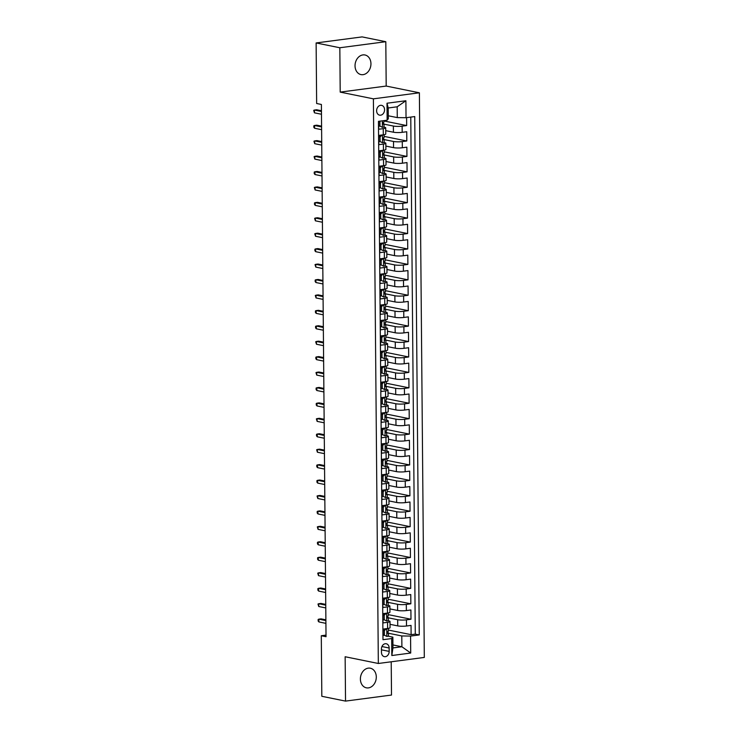 <?xml version="1.0" encoding="UTF-8"?>
<svg xmlns="http://www.w3.org/2000/svg" width="738" height="738" viewBox="0 0 738 738"><rect width="100%" height="100%" fill="white"/><g stroke="black" fill="none" stroke-linecap="round" stroke-linejoin="round"><path stroke-width="1.11" d="M355.033 65.83A10.009 7.86 101.5 0 0 361.002 74.593A10.009 7.86 101.5 0 0 370.946 63.745A10.009 7.86 101.5 0 0 364.978 54.981A10.009 7.86 101.5 0 0 355.033 65.83M360.393 679.071A10.009 7.86 101.5 0 0 366.352 687.825A10.009 7.86 101.5 0 0 376.297 676.977A10.009 7.86 101.5 0 0 370.328 668.213A10.009 7.86 101.5 0 0 360.393 679.071M376.62 110.774A5 3.93 101.5 0 0 379.6 115.156A5 3.93 101.5 0 0 384.572 109.722A5 3.93 101.5 0 0 381.592 105.35A5 3.93 101.5 0 0 376.62 110.774M385.808 41.706L339.831 47.758L340.209 92.112L386.195 86.06L385.808 41.706L362.1 36.9L316.122 42.952L316.648 103.505L321.39 104.464L326.03 636.7L321.288 635.741L321.823 696.294L345.532 701.1L391.509 695.048L391.214 661.783M386.195 86.06L419.387 92.794L424.313 657.429L378.336 663.48L373.4 98.837L419.387 92.794M378.64 121.318L378.714 129.242L383.253 128.643L383.299 134.814A6.255 1.006 -0.5 0 0 385.762 133.993L385.706 127.822A6.255 1.006 179.5 0 1 383.253 128.643M383.299 134.814L378.769 135.414L378.852 144.666L383.382 144.076L383.437 150.248A6.255 1.006 -0.5 0 0 385.9 149.417L385.845 143.255A6.255 1.006 179.5 0 1 383.382 144.076M383.437 150.248L378.898 150.838L378.981 160.1L383.52 159.5L383.575 165.672A6.255 1.006 -0.5 0 0 386.029 164.851L385.974 158.679A6.255 1.006 179.5 0 1 383.52 159.5M383.575 165.672L379.037 166.271L379.12 175.524L383.649 174.924L383.705 181.096A6.255 1.006 -0.5 0 0 386.168 180.275L386.112 174.103A6.255 1.006 179.5 0 1 383.649 174.924M383.705 181.096L379.175 181.696L379.249 190.948L383.788 190.358L383.843 196.529A6.255 1.006 -0.5 0 0 386.297 195.699L386.251 189.537A6.255 1.006 179.5 0 1 383.788 190.358M383.843 196.529L379.304 197.12L379.387 206.382L383.926 205.782L383.972 211.954A6.255 1.006 -0.5 0 0 386.435 211.133L386.38 204.961A6.255 1.006 179.5 0 1 383.926 205.782M383.972 211.954L379.443 212.553L379.526 221.806L384.055 221.206L384.111 227.378A6.255 1.006 -0.5 0 0 386.574 226.557L386.518 220.385A6.255 1.006 179.5 0 1 384.055 221.206M384.111 227.378L379.572 227.977L379.655 237.23L384.194 236.64L384.249 242.811A6.255 1.006 -0.5 0 0 386.703 241.981L386.647 235.819A6.255 1.006 179.5 0 1 384.194 236.64M384.249 242.811L379.71 243.402L379.793 252.664L384.323 252.064L384.378 258.235A6.255 1.006 -0.5 0 0 386.841 257.414L386.786 251.243A6.255 1.006 179.5 0 1 384.323 252.064M384.378 258.235L379.849 258.835L379.922 268.088L384.461 267.488L384.516 273.66A6.255 1.006 -0.5 0 0 386.97 272.839L386.924 266.667A6.255 1.006 179.5 0 1 384.461 267.488M384.516 273.66L379.978 274.259L380.061 283.512L384.599 282.922L384.646 289.093A6.255 1.006 -0.5 0 0 387.109 288.263L387.053 282.101A6.255 1.006 179.5 0 1 384.599 282.922M384.646 289.093L380.116 289.683L380.19 298.945L384.729 298.346L384.784 304.517A6.255 1.006 -0.5 0 0 387.247 303.696L387.192 297.525A6.255 1.006 179.5 0 1 384.729 298.346M384.784 304.517L380.245 305.117L380.328 314.37L384.867 313.77L384.922 319.941A6.255 1.006 -0.5 0 0 387.376 319.12L387.321 312.949A6.255 1.006 179.5 0 1 384.867 313.77M384.922 319.941L380.384 320.541L380.467 329.794L384.996 329.203L385.051 335.375A6.255 1.006 -0.5 0 0 387.515 334.545L387.459 328.373A6.255 1.006 179.5 0 1 384.996 329.203M385.051 335.375L380.522 335.965L380.596 345.227L385.135 344.628L385.19 350.799A6.255 1.006 -0.5 0 0 387.644 349.978L387.598 343.807A6.255 1.006 179.5 0 1 385.135 344.628M385.19 350.799L380.651 351.399L380.734 360.651L385.273 360.052L385.319 366.223A6.255 1.006 -0.5 0 0 387.782 365.402L387.727 359.231A6.255 1.006 179.5 0 1 385.273 360.052M385.319 366.223L380.79 366.823L380.863 376.076L385.402 375.485L385.457 381.657A6.255 1.006 -0.5 0 0 387.92 380.826L387.865 374.655A6.255 1.006 179.5 0 1 385.402 375.485M385.457 381.657L380.919 382.247L381.002 391.509L385.54 390.909L385.596 397.081A6.255 1.006 -0.5 0 0 388.05 396.26L387.994 390.088A6.255 1.006 179.5 0 1 385.54 390.909M385.596 397.081L381.057 397.681L381.14 406.933L385.67 406.334L385.725 412.505A6.255 1.006 -0.5 0 0 388.188 411.684L388.133 405.513A6.255 1.006 179.5 0 1 385.67 406.334M385.725 412.505L381.186 413.105L381.269 422.357L385.808 421.767L385.863 427.939A6.255 1.006 -0.5 0 0 388.317 427.108L388.271 420.937A6.255 1.006 179.5 0 1 385.808 421.767M385.863 427.939L381.325 428.529L381.408 437.791L385.946 437.191L385.992 443.363A6.255 1.006 -0.5 0 0 388.456 442.542L388.4 436.37A6.255 1.006 179.5 0 1 385.946 437.191M385.992 443.363L381.463 443.962L381.537 453.215L386.075 452.615L386.131 458.787A6.255 1.006 -0.5 0 0 388.594 457.966L388.539 451.794A6.255 1.006 179.5 0 1 386.075 452.615M386.131 458.787L381.592 459.387L381.675 468.639L386.214 468.049L386.269 474.22A6.255 1.006 -0.5 0 0 388.723 473.39L388.668 467.219A6.255 1.006 179.5 0 1 386.214 468.049M386.269 474.22L381.731 474.811L381.814 484.073L386.343 483.473L386.398 489.645A6.255 1.006 -0.5 0 0 388.861 488.824L388.806 482.652A6.255 1.006 179.5 0 1 386.343 483.473M386.398 489.645L381.86 490.244L381.943 499.497L386.481 498.897L386.537 505.069A6.255 1.006 -0.5 0 0 388.991 504.248L388.935 498.076A6.255 1.006 179.5 0 1 386.481 498.897M386.537 505.069L381.998 505.668L382.081 514.921L386.611 514.331L386.666 520.502A6.255 1.006 -0.5 0 0 389.129 519.672L389.074 513.5A6.255 1.006 179.5 0 1 386.611 514.331M386.666 520.502L382.136 521.093L382.21 530.354L386.749 529.755L386.804 535.926A6.255 1.006 -0.5 0 0 389.267 535.105L389.212 528.934A6.255 1.006 179.5 0 1 386.749 529.755M386.804 535.926L382.266 536.526L382.349 545.779L386.887 545.179L386.943 551.351A6.255 1.006 -0.5 0 0 389.396 550.53L389.341 544.358A6.255 1.006 179.5 0 1 386.887 545.179M386.943 551.351L382.404 551.95L382.487 561.203L387.016 560.612L387.072 566.784A6.255 1.006 -0.5 0 0 389.535 565.954L389.479 559.782A6.255 1.006 179.5 0 1 387.016 560.612M387.072 566.784L382.533 567.374L382.616 576.636L387.155 576.037L387.21 582.208A6.255 1.006 -0.5 0 0 389.664 581.387L389.609 575.216A6.255 1.006 179.5 0 1 387.155 576.037M387.21 582.208L382.671 582.808L382.754 592.06L387.284 591.461L387.339 597.632A6.255 1.006 -0.5 0 0 389.802 596.811L389.747 590.64A6.255 1.006 179.5 0 1 387.284 591.461M387.339 597.632L382.81 598.232L382.884 607.485L387.422 606.894L387.478 613.066A6.255 1.006 -0.5 0 0 389.932 612.236L389.885 606.064A6.255 1.006 179.5 0 1 387.422 606.894M387.478 613.066L382.939 613.656L383.022 622.918L387.561 622.318A6.255 1.006 -0.5 0 0 390.015 621.497A6.255 1.006 -0.5 0 0 388.732 620.898L388.004 620.75M390.042 624.33L397.736 625.889A6.255 1.006 -0.5 0 0 406.5 626.009L411.038 625.409L411.112 634.662L388.428 630.067M388.317 617.817L397.681 619.717A6.255 1.006 -0.5 0 0 406.444 619.837L410.983 619.237L388.289 614.634M410.983 619.237L410.9 609.985L406.361 610.575A6.255 1.006 -0.5 0 1 397.597 610.464L389.904 608.905M389.775 593.472L397.468 595.04A6.255 1.006 -0.5 0 0 406.232 595.151L410.762 594.551L410.845 603.813L388.151 599.21M389.636 578.048L397.33 579.607A6.255 1.006 -0.5 0 0 406.094 579.727L410.632 579.127L410.715 588.38L388.022 583.786M389.507 562.624L397.201 564.183A6.255 1.006 -0.5 0 0 405.965 564.293L410.494 563.703L410.577 572.956L387.884 568.352M389.369 547.19L397.062 548.758A6.255 1.006 -0.5 0 0 405.826 548.869L410.365 548.269L410.439 557.531L387.754 552.928M389.23 531.766L396.924 533.325A6.255 1.006 -0.5 0 0 405.688 533.445L410.227 532.845L410.31 542.098L387.616 537.504M389.101 516.342L396.795 517.901A6.255 1.006 -0.5 0 0 405.559 518.011L410.097 517.421L410.171 526.674L387.478 522.07M388.963 500.908L396.657 502.477A6.255 1.006 -0.5 0 0 405.42 502.587L409.959 501.988L410.042 511.25L387.349 506.646M388.834 485.484L396.527 487.043A6.255 1.006 -0.5 0 0 405.291 487.163L409.821 486.563L409.904 495.816L387.21 491.222M388.695 470.06L396.389 471.619A6.255 1.006 -0.5 0 0 405.153 471.73L409.691 471.139L409.765 480.392L387.081 475.789M388.557 454.626L396.251 456.195A6.255 1.006 -0.5 0 0 405.014 456.305L409.553 455.706L409.636 464.968L386.943 460.364M388.428 439.202L396.121 440.761A6.255 1.006 -0.5 0 0 404.885 440.881L409.424 440.282L409.498 449.534L386.804 444.94M388.289 423.778L395.983 425.337A6.255 1.006 -0.5 0 0 404.747 425.448L409.286 424.857L409.369 434.11L386.675 429.507M388.16 408.345L395.854 409.913A6.255 1.006 -0.5 0 0 404.618 410.024L409.147 409.424L409.23 418.686L386.537 414.083M388.022 392.92L395.716 394.479A6.255 1.006 -0.5 0 0 404.479 394.599L409.018 394L409.101 403.252L386.408 398.658M387.884 377.496L395.577 379.055A6.255 1.006 -0.5 0 0 404.341 379.166L408.88 378.576L408.963 387.828L386.269 383.225M387.754 362.063L395.448 363.631A6.255 1.006 -0.5 0 0 404.212 363.742L408.751 363.142L408.824 372.404L386.131 367.801M387.616 346.639L395.31 348.198A6.255 1.006 -0.5 0 0 404.073 348.318L408.612 347.718L408.695 356.971L386.002 352.377M387.487 331.214L395.181 332.773A6.255 1.006 -0.5 0 0 403.944 332.884L408.474 332.294L408.557 341.546L385.863 336.943M387.349 315.781L395.042 317.349A6.255 1.006 -0.5 0 0 403.806 317.46L408.345 316.86L408.428 326.122L385.734 321.519M387.21 300.357L394.913 301.916A6.255 1.006 -0.5 0 0 403.677 302.036L408.206 301.436L408.289 310.689L385.596 306.095M387.081 284.933L394.775 286.492A6.255 1.006 -0.5 0 0 403.538 286.602L408.077 286.012L408.151 295.265L385.457 290.661M386.943 269.499L394.636 271.067A6.255 1.006 -0.5 0 0 403.4 271.178L407.939 270.578L408.022 279.84L385.328 275.237M386.813 254.075L394.507 255.634A6.255 1.006 -0.5 0 0 403.271 255.754L407.8 255.154L407.883 264.407L385.19 259.813M386.675 238.651L394.369 240.21A6.255 1.006 -0.5 0 0 403.132 240.32L407.671 239.73L407.754 248.983L385.061 244.379M386.537 223.217L394.24 224.786A6.255 1.006 -0.5 0 0 403.003 224.896L407.533 224.297L407.616 233.559L384.922 228.955M386.408 207.793L394.101 209.352A6.255 1.006 -0.5 0 0 402.865 209.472L407.404 208.872L407.477 218.125L384.784 213.531M386.269 192.369L393.963 193.928A6.255 1.006 -0.5 0 0 402.727 194.039L407.265 193.448L407.348 202.701L384.655 198.098M386.14 176.936L393.834 178.504A6.255 1.006 -0.5 0 0 402.597 178.614L407.127 178.015L407.21 187.277L384.516 182.673M386.002 161.511L393.695 163.07A6.255 1.006 -0.5 0 0 402.459 163.19L406.998 162.591L407.081 171.843L384.387 167.249M385.873 146.087L393.566 147.646A6.255 1.006 -0.5 0 0 402.33 147.757L406.859 147.166L406.942 156.419L384.249 151.816M385.734 130.654L393.428 132.222A6.255 1.006 -0.5 0 0 402.192 132.333L406.73 131.733L406.804 140.995L384.111 136.392M385.706 127.822A6.255 1.006 179.5 0 0 384.424 127.222L383.695 127.074M379.406 126.207L378.686 126.06M385.845 143.255A6.255 1.006 179.5 0 0 384.563 142.655L383.825 142.499M379.544 141.631L378.825 141.484M385.974 158.679A6.255 1.006 179.5 0 0 384.692 158.08L383.963 157.932M379.673 157.065L378.954 156.917M386.112 174.103A6.255 1.006 179.5 0 0 384.83 173.504L384.092 173.356M379.812 172.489L379.092 172.341M386.251 189.537A6.255 1.006 179.5 0 0 384.968 188.937L384.23 188.78M379.941 187.913L379.221 187.766M386.38 204.961A6.255 1.006 179.5 0 0 385.098 204.361L384.369 204.214M380.079 203.347L379.36 203.199M386.518 220.385A6.255 1.006 179.5 0 0 385.236 219.786L384.498 219.638M380.218 218.771L379.498 218.623M386.647 235.819A6.255 1.006 179.5 0 0 385.365 235.219L384.636 235.062M380.347 234.195L379.627 234.047M386.786 251.243A6.255 1.006 179.5 0 0 385.504 250.643L384.766 250.496M380.485 249.629L379.766 249.481M386.924 266.667A6.255 1.006 179.5 0 0 385.642 266.067L384.904 265.92M380.614 265.053L379.895 264.905M387.053 282.101A6.255 1.006 179.5 0 0 385.771 281.501L385.042 281.344M380.753 280.477L380.033 280.329M387.192 297.525A6.255 1.006 179.5 0 0 385.909 296.925L385.171 296.777M380.891 295.91L380.162 295.763M387.321 312.949A6.255 1.006 179.5 0 0 386.039 312.349L385.31 312.202M381.02 311.335L380.301 311.187M387.459 328.373A6.255 1.006 179.5 0 0 386.177 327.783L385.439 327.626M381.159 326.759L380.439 326.611M387.598 343.807A6.255 1.006 179.5 0 0 386.315 343.207L385.577 343.059M381.288 342.192L380.568 342.045M387.727 359.231A6.255 1.006 179.5 0 0 386.444 358.631L385.716 358.483M381.426 357.616L380.707 357.469M387.865 374.655A6.255 1.006 179.5 0 0 386.583 374.065L385.845 373.908M381.564 373.041L380.836 372.893M387.994 390.088A6.255 1.006 179.5 0 0 386.712 389.489L385.983 389.341M381.694 388.474L380.974 388.326M388.133 405.513A6.255 1.006 179.5 0 0 386.85 404.913L386.112 404.765M381.832 403.898L381.112 403.751M388.271 420.937A6.255 1.006 179.5 0 0 386.989 420.346L386.251 420.19M381.961 419.322L381.242 419.175M388.4 436.37A6.255 1.006 179.5 0 0 387.118 435.771L386.38 435.623M382.099 434.756L381.38 434.608M388.539 451.794A6.255 1.006 179.5 0 0 387.256 451.195L386.518 451.047M382.238 450.18L381.509 450.032M388.668 467.219A6.255 1.006 179.5 0 0 387.385 466.628L386.657 466.471M382.367 465.604L381.647 465.457M388.806 482.652A6.255 1.006 179.5 0 0 387.524 482.052L386.786 481.905M382.505 481.038L381.786 480.89M388.935 498.076A6.255 1.006 179.5 0 0 387.662 497.477L386.924 497.329M382.635 496.462L381.915 496.314M389.074 513.5A6.255 1.006 179.5 0 0 387.791 512.91L387.053 512.753M382.773 511.886L382.053 511.738M389.212 528.934A6.255 1.006 179.5 0 0 387.93 528.334L387.192 528.187M382.911 527.319L382.183 527.172M389.341 544.358A6.255 1.006 179.5 0 0 388.059 543.758L387.33 543.611M383.04 542.744L382.321 542.596M389.479 559.782A6.255 1.006 179.5 0 0 388.197 559.192L387.459 559.035M383.179 558.168L382.459 558.02M389.609 575.216A6.255 1.006 179.5 0 0 388.326 574.616L387.598 574.468M383.308 573.601L382.588 573.454M389.747 590.64A6.255 1.006 179.5 0 0 388.465 590.04L387.727 589.893M383.446 589.025L382.727 588.878M389.885 606.064A6.255 1.006 179.5 0 0 388.603 605.474L387.865 605.317M383.575 604.45L382.856 604.302M389.175 651.396L389.147 648.001A4.843 3.81 101.5 0 0 386.26 643.757A4.843 3.81 101.5 0 0 381.445 649.016L381.472 652.41A4.843 3.81 101.5 0 0 384.36 656.654A4.843 3.81 101.5 0 0 389.175 651.396L381.445 649.827M388.299 115.783L397.275 117.6L397.182 106.798L388.234 107.979L388.326 118.772L387.155 120.202L378.456 121.346L382.976 639.698L391.675 638.555L392.856 637.134L388.133 636.174M387.155 120.202L387.007 103.228L405.891 100.746L406.038 117.711L414.738 116.567L419.258 634.929L410.568 636.073L410.715 653.038L391.823 655.529L391.675 638.555M384.009 124.15L393.372 126.05L393.428 132.222M384.138 139.574L393.511 141.475L393.566 147.646M384.277 154.998L393.64 156.899L393.695 163.07M384.415 170.432L393.778 172.332L393.834 178.504M384.544 185.856L393.917 187.756L393.963 193.928M384.683 201.28L394.046 203.181L394.101 209.352M384.812 216.714L394.184 218.614L394.24 224.786M384.95 232.138L394.313 234.038L394.369 240.21M385.088 247.562L394.452 249.462L394.507 255.634M385.218 262.996L394.581 264.896L394.636 271.067M385.356 278.42L394.719 280.32L394.775 286.492M385.485 293.844L394.858 295.744L394.913 301.916M385.623 309.277L394.987 311.178L395.042 317.349M385.762 324.702L395.125 326.602L395.181 332.773M385.891 340.126L395.254 342.026L395.31 348.198M386.029 355.559L395.393 357.46L395.448 363.631M386.159 370.983L395.531 372.884L395.577 379.055M386.297 386.408L395.66 388.308L395.716 394.479M386.435 401.841L395.799 403.741L395.854 409.913M386.564 417.265L395.928 419.166L395.983 425.337M386.703 432.689L396.066 434.59L396.121 440.761M386.832 448.123L396.205 450.023L396.251 456.195M386.97 463.547L396.334 465.447L396.389 471.619M387.109 478.971L396.472 480.872L396.527 487.043M387.238 494.405L396.601 496.305L396.657 502.477M387.376 509.829L396.74 511.729L396.795 517.901M387.505 525.253L396.878 527.153L396.924 533.325M387.644 540.686L397.007 542.587L397.062 548.758M387.782 556.111L397.145 558.011L397.201 564.183M387.911 571.535L397.275 573.435L397.33 579.607M388.05 586.968L397.413 588.869L397.468 595.04M388.179 602.393L397.551 604.293L397.597 610.464M383.714 619.874L382.994 619.736M411.112 634.662L415.282 634.117L410.771 117.093M393.372 126.05A6.255 1.006 179.5 0 0 402.136 126.161L406.675 125.561L406.601 117.637M406.804 140.995L402.275 141.585A6.255 1.006 179.5 0 1 393.511 141.475M406.942 156.419L402.404 157.019A6.255 1.006 179.5 0 1 393.64 156.899M407.081 171.843L402.542 172.443A6.255 1.006 179.5 0 1 393.778 172.332M407.21 187.277L402.68 187.867A6.255 1.006 179.5 0 1 393.917 187.756M407.348 202.701L402.81 203.301A6.255 1.006 179.5 0 1 394.046 203.181M407.477 218.125L402.948 218.725A6.255 1.006 179.5 0 1 394.184 218.614M407.616 233.559L403.077 234.149A6.255 1.006 179.5 0 1 394.313 234.038M407.754 248.983L403.216 249.582A6.255 1.006 179.5 0 1 394.452 249.462M407.883 264.407L403.345 265.007A6.255 1.006 179.5 0 1 394.581 264.896M408.022 279.84L403.483 280.431A6.255 1.006 179.5 0 1 394.719 280.32M408.151 295.265L403.621 295.864A6.255 1.006 179.5 0 1 394.858 295.744M408.289 310.689L403.751 311.288A6.255 1.006 179.5 0 1 394.987 311.178M408.428 326.122L403.889 326.713A6.255 1.006 179.5 0 1 395.125 326.602M408.557 341.546L404.018 342.146A6.255 1.006 179.5 0 1 395.254 342.026M408.695 356.971L404.156 357.57A6.255 1.006 179.5 0 1 395.393 357.46M408.824 372.404L404.295 372.994A6.255 1.006 179.5 0 1 395.531 372.884M408.963 387.828L404.424 388.428A6.255 1.006 179.5 0 1 395.66 388.308M409.101 403.252L404.562 403.852A6.255 1.006 179.5 0 1 395.799 403.741M409.23 418.686L404.692 419.276A6.255 1.006 179.5 0 1 395.928 419.166M409.369 434.11L404.83 434.71A6.255 1.006 179.5 0 1 396.066 434.59M409.498 449.534L404.968 450.134A6.255 1.006 179.5 0 1 396.205 450.023M409.636 464.968L405.097 465.558A6.255 1.006 179.5 0 1 396.334 465.447M409.765 480.392L405.236 480.991A6.255 1.006 179.5 0 1 396.472 480.872M409.904 495.816L405.365 496.416A6.255 1.006 179.5 0 1 396.601 496.305M410.042 511.25L405.503 511.84A6.255 1.006 179.5 0 1 396.74 511.729M410.171 526.674L405.642 527.273A6.255 1.006 179.5 0 1 396.878 527.153M410.31 542.098L405.771 542.698A6.255 1.006 179.5 0 1 397.007 542.587M410.439 557.531L405.909 558.122A6.255 1.006 179.5 0 1 397.145 558.011M410.577 572.956L406.038 573.555A6.255 1.006 179.5 0 1 397.275 573.435M410.715 588.38L406.177 588.979A6.255 1.006 179.5 0 1 397.413 588.869M410.845 603.813L406.315 604.404A6.255 1.006 179.5 0 1 397.551 604.293M382.967 638.37L383.077 629.09L387.607 628.49A6.255 1.006 -0.5 0 0 390.07 627.669L390.015 621.497M383.852 635.307L383.133 635.16M392.856 637.134L392.948 647.927L401.896 646.756L401.795 635.953L410.568 636.073M392.92 644.938L401.896 646.756L410.715 653.038M388.456 633.25L401.795 635.953M339.831 47.758L316.122 42.952M340.209 92.112L373.4 98.837M378.336 663.48L345.144 656.746L345.532 701.1M326.021 635.123L321.288 635.741M415.282 634.117L419.258 634.929M406.675 125.561L383.981 120.967M406.038 117.711L397.275 117.6M392.948 647.927L391.823 655.529M387.007 103.228L388.234 107.979M405.891 100.746L397.182 106.798M386.426 628.647L384.369 630.603L384.406 635.224L386.906 636.442A4.142 0.664 -0.5 0 0 388.474 635.907L388.446 632.973A4.142 0.664 -0.5 0 0 388.382 632.853L387.238 631.885M386.906 636.442L384.406 635.224M386.841 628.73A4.142 0.664 -0.5 0 0 388.197 628.407M384.369 630.603L383.133 630.353L383.179 634.975M383.133 630.353L385.171 628.813M384.387 629.403A9.926 1.596 -0.5 0 0 383.52 629.025M388.363 630.999A4.142 0.664 179.5 0 1 388.437 631.119A4.142 0.664 179.5 0 1 387.681 631.516L387.699 633.37A4.142 0.664 -0.5 0 0 388.446 632.973M325.882 619.828L321.104 618.859L318.862 619.154L325.892 620.584M318.89 621.931L318.143 620.999L318.133 619.459L318.862 619.154L318.89 621.931L325.919 623.361M386.288 613.223L384.23 615.169L384.277 619.8L386.767 621.018A4.142 0.664 -0.5 0 0 388.336 620.483L388.317 617.549A4.142 0.664 -0.5 0 0 388.243 617.429L387.099 616.461M386.767 621.018L384.277 619.8M386.703 613.306A4.142 0.664 -0.5 0 0 388.068 612.974M384.23 615.169L383.004 614.92L383.04 619.551M383.004 614.92L385.033 613.389M384.249 613.979A9.926 1.596 -0.5 0 0 383.382 613.601M388.225 615.575A4.142 0.664 179.5 0 1 388.299 615.695A4.142 0.664 179.5 0 1 387.542 616.092L387.561 617.937A4.142 0.664 -0.5 0 0 388.317 617.549M325.753 604.404L320.965 603.435L318.724 603.73L325.753 605.151M318.751 606.507L317.995 604.025L318.724 603.73L318.751 606.507L325.781 607.928M386.159 597.789L384.101 599.745L384.138 604.376L386.638 605.594A4.142 0.664 -0.5 0 0 388.206 605.049L388.179 602.116A4.142 0.664 -0.5 0 0 388.105 601.996L386.97 601.036M386.638 605.594L384.138 604.376M386.574 597.872A4.142 0.664 -0.5 0 0 387.93 597.549M384.101 599.745L382.865 599.496L382.902 604.127M382.865 599.496L384.895 597.955M384.111 598.555A9.926 1.596 -0.5 0 0 383.253 598.177M388.096 600.151A4.142 0.664 179.5 0 1 388.16 600.271A4.142 0.664 179.5 0 1 387.413 600.658L387.422 602.512A4.142 0.664 -0.5 0 0 388.179 602.116M325.615 588.979L320.827 588.011L318.595 588.297L325.624 589.727M318.622 591.073L317.875 590.142L317.866 588.601L318.595 588.297L318.622 591.073L325.642 592.503M386.02 582.365L383.963 584.321L384 588.942L386.5 590.16A4.142 0.664 -0.5 0 0 388.068 589.625L388.04 586.692A4.142 0.664 -0.5 0 0 387.976 586.572L386.832 585.603M386.5 590.16L384 588.942M386.435 582.448A4.142 0.664 -0.5 0 0 387.801 582.125M383.963 584.321L382.727 584.072L382.773 588.693M382.727 584.072L384.766 582.531M383.981 583.121A9.926 1.596 -0.5 0 0 383.114 582.743M387.957 584.717A4.142 0.664 179.5 0 1 388.031 584.837A4.142 0.664 179.5 0 1 387.275 585.234L387.293 587.088A4.142 0.664 -0.5 0 0 388.04 586.692M325.486 573.546L320.698 572.577L318.456 572.872L325.486 574.302M318.484 575.649L317.727 573.177L318.456 572.872L318.484 575.649L325.513 577.079M385.891 566.941L383.834 568.887L383.871 573.518L386.371 574.736A4.142 0.664 -0.5 0 0 387.939 574.201L387.911 571.267A4.142 0.664 -0.5 0 0 387.837 571.147L386.703 570.179M386.371 574.736L383.871 573.518M386.297 567.024A4.142 0.664 -0.5 0 0 387.662 566.692M383.834 568.887L382.598 568.638L382.635 573.269M382.598 568.638L384.627 567.107M383.843 567.697A9.926 1.596 -0.5 0 0 382.976 567.319M387.819 569.293A4.142 0.664 179.5 0 1 387.893 569.413A4.142 0.664 179.5 0 1 387.146 569.81L387.155 571.655A4.142 0.664 -0.5 0 0 387.911 571.267M325.347 558.122L320.56 557.153L318.327 557.448L325.357 558.869M318.346 560.225L317.608 559.293L317.598 557.744L318.327 557.448L318.346 560.225L325.375 561.646M385.753 551.507L383.695 553.463L383.732 558.094L386.232 559.312A4.142 0.664 -0.5 0 0 387.801 558.767L387.773 555.843A4.142 0.664 -0.5 0 0 387.708 555.714L386.564 554.755M386.232 559.312L383.732 558.094M386.168 551.59A4.142 0.664 -0.5 0 0 387.533 551.268M383.695 553.463L382.459 553.214L382.505 557.845M382.459 553.214L384.498 551.673M383.714 552.273A9.926 1.596 -0.5 0 0 382.847 551.895M387.69 553.869A4.142 0.664 179.5 0 1 387.764 553.989A4.142 0.664 179.5 0 1 387.007 554.376L387.026 556.231A4.142 0.664 -0.5 0 0 387.773 555.843M325.209 542.698L320.43 541.729L318.189 542.015L325.218 543.445M318.216 544.792L317.469 543.86L317.46 542.319L318.189 542.015L318.216 544.792L325.246 546.221M385.614 536.083L383.557 538.039L383.603 542.661L386.103 543.878A4.142 0.664 -0.5 0 0 387.662 543.343L387.644 540.41A4.142 0.664 -0.5 0 0 387.57 540.29L386.435 539.321M386.103 543.878L383.603 542.661M386.029 536.166A4.142 0.664 -0.5 0 0 387.395 535.843M383.557 538.039L382.33 537.79L382.367 542.412M382.33 537.79L384.36 536.249M383.575 536.84A9.926 1.596 -0.5 0 0 382.708 536.461M387.551 538.436A4.142 0.664 179.5 0 1 387.625 538.555A4.142 0.664 179.5 0 1 386.869 538.952L386.887 540.806A4.142 0.664 -0.5 0 0 387.644 540.41M325.08 527.264L320.292 526.295L318.06 526.591L325.08 528.021M318.078 529.367L317.322 526.895L318.06 526.591L318.078 529.367L325.107 530.797M385.485 520.659L383.428 522.605L383.465 527.236L385.965 528.454A4.142 0.664 -0.5 0 0 387.533 527.919L387.505 524.986A4.142 0.664 -0.5 0 0 387.432 524.866L386.297 523.897M385.965 528.454L383.465 527.236M385.9 520.742A4.142 0.664 -0.5 0 0 387.256 520.41M383.428 522.605L382.192 522.356L382.229 526.987M382.192 522.356L384.23 520.825M383.437 521.415A9.926 1.596 -0.5 0 0 382.579 521.037M387.422 523.011A4.142 0.664 179.5 0 1 387.487 523.131A4.142 0.664 179.5 0 1 386.74 523.528L386.758 525.373A4.142 0.664 -0.5 0 0 387.505 524.986M324.941 511.84L320.154 510.871L317.921 511.166L324.951 512.587M317.949 513.943L317.202 513.011L317.192 511.462L317.921 511.166L317.949 513.943L324.978 515.364M385.347 505.226L383.29 507.181L383.336 511.812L385.826 513.03A4.142 0.664 -0.5 0 0 387.395 512.486L387.376 509.561A4.142 0.664 -0.5 0 0 387.302 509.432L386.159 508.473M385.826 513.03L383.336 511.812M385.762 505.309A4.142 0.664 -0.5 0 0 387.127 504.986M383.29 507.181L382.053 506.932L382.099 511.563M382.053 506.932L384.092 505.392M383.308 505.991A9.926 1.596 -0.5 0 0 382.441 505.613M387.284 507.587A4.142 0.664 179.5 0 1 387.358 507.707A4.142 0.664 179.5 0 1 386.601 508.095L386.62 509.949A4.142 0.664 -0.5 0 0 387.376 509.561M324.812 496.416L320.024 495.447L317.783 495.733L324.812 497.163M317.81 498.51L317.054 496.037L317.783 495.733L317.81 498.51L324.84 499.94M385.218 489.801L383.16 491.757L383.197 496.379L385.697 497.596A4.142 0.664 -0.5 0 0 387.266 497.061L387.238 494.128A4.142 0.664 -0.5 0 0 387.164 494.008L386.029 493.039M385.697 497.596L383.197 496.379M385.623 489.884A4.142 0.664 -0.5 0 0 386.989 489.562M383.16 491.757L381.924 491.508L381.961 496.13M381.924 491.508L383.954 489.967M383.17 490.558A9.926 1.596 -0.5 0 0 382.302 490.18M387.146 492.154A4.142 0.664 179.5 0 1 387.219 492.274A4.142 0.664 179.5 0 1 386.472 492.67L386.481 494.525A4.142 0.664 -0.5 0 0 387.238 494.128M324.674 480.982L319.886 480.014L317.654 480.309L324.683 481.739M317.672 483.086L316.934 482.154L316.925 480.613L317.654 480.309L317.672 483.086L324.702 484.515M385.079 474.377L383.022 476.324L383.059 480.955L385.559 482.172A4.142 0.664 -0.5 0 0 387.127 481.637L387.099 478.704A4.142 0.664 -0.5 0 0 387.035 478.584L385.891 477.615M385.559 482.172L383.059 480.955M385.494 474.46A4.142 0.664 -0.5 0 0 386.86 474.128M383.022 476.324L381.786 476.075L381.832 480.706M381.786 476.075L383.825 474.543M383.04 475.134A9.926 1.596 -0.5 0 0 382.173 474.755M387.016 476.73A4.142 0.664 179.5 0 1 387.09 476.849A4.142 0.664 179.5 0 1 386.334 477.246L386.352 479.091A4.142 0.664 -0.5 0 0 387.099 478.704M324.536 465.558L319.757 464.589L317.515 464.885L324.545 466.305M317.543 467.661L316.796 466.73L316.786 465.18L317.515 464.885L317.543 467.661L324.572 469.082M384.95 458.944L382.884 460.899L382.93 465.53L385.43 466.748A4.142 0.664 -0.5 0 0 386.989 466.204L386.97 463.279A4.142 0.664 -0.5 0 0 386.896 463.15L385.762 462.191M385.43 466.748L382.93 465.53M385.356 459.027A4.142 0.664 -0.5 0 0 386.721 458.704M382.884 460.899L381.657 460.65L381.694 465.281M381.657 460.65L383.686 459.11M382.902 459.709A9.926 1.596 -0.5 0 0 382.035 459.331M386.878 461.305A4.142 0.664 179.5 0 1 386.952 461.425A4.142 0.664 179.5 0 1 386.195 461.813L386.214 463.667A4.142 0.664 -0.5 0 0 386.97 463.279M324.406 450.134L319.619 449.165L317.386 449.451L324.416 450.881M317.405 452.228L316.648 449.756L317.386 449.451L317.405 452.228L324.434 453.658M384.812 443.52L382.754 445.475L382.791 450.097L385.291 451.315A4.142 0.664 -0.5 0 0 386.86 450.78L386.832 447.846A4.142 0.664 -0.5 0 0 386.758 447.726L385.623 446.758M385.291 451.315L382.791 450.097M385.227 443.603A4.142 0.664 -0.5 0 0 386.583 443.28M382.754 445.475L381.518 445.226L381.555 449.848M381.518 445.226L383.557 443.686M382.764 444.276A9.926 1.596 -0.5 0 0 381.906 443.898M386.749 445.872A4.142 0.664 179.5 0 1 386.813 445.992A4.142 0.664 179.5 0 1 386.066 446.389L386.085 448.243A4.142 0.664 -0.5 0 0 386.832 447.846M324.268 434.7L319.48 433.732L317.248 434.027L324.277 435.457M317.275 436.804L316.528 435.872L316.519 434.331L317.248 434.027L317.275 436.804L324.305 438.234M384.673 428.095L382.616 430.042L382.662 434.673L385.153 435.89A4.142 0.664 -0.5 0 0 386.721 435.355L386.703 432.422A4.142 0.664 -0.5 0 0 386.629 432.302L385.485 431.333M385.153 435.89L382.662 434.673M385.088 428.178A4.142 0.664 -0.5 0 0 386.454 427.846M382.616 430.042L381.389 429.793L381.426 434.424M381.389 429.793L383.419 428.261M382.635 428.852A9.926 1.596 -0.5 0 0 381.767 428.474M386.611 430.448A4.142 0.664 179.5 0 1 386.684 430.568A4.142 0.664 179.5 0 1 385.928 430.964L385.946 432.809A4.142 0.664 -0.5 0 0 386.703 432.422M324.139 419.276L319.351 418.308L317.109 418.603L324.139 420.023M317.137 421.38L316.381 418.898L317.109 418.603L317.137 421.38L324.166 422.8M384.544 412.662L382.487 414.618L382.524 419.249L385.024 420.466A4.142 0.664 -0.5 0 0 386.592 419.922L386.564 416.998A4.142 0.664 -0.5 0 0 386.491 416.869L385.356 415.909M385.024 420.466L382.524 419.249M384.95 412.745A4.142 0.664 -0.5 0 0 386.315 412.422M382.487 414.618L381.251 414.369L381.288 419M381.251 414.369L383.28 412.828M382.496 413.428A9.926 1.596 -0.5 0 0 381.629 413.049M386.472 415.024A4.142 0.664 179.5 0 1 386.546 415.143A4.142 0.664 179.5 0 1 385.799 415.531L385.808 417.385A4.142 0.664 -0.5 0 0 386.564 416.998M324 403.852L319.213 402.883L316.98 403.169L324.01 404.599M316.999 405.946L316.261 405.014L316.251 403.474L316.98 403.169L316.999 405.946L324.028 407.376M384.406 397.238L382.349 399.193L382.385 403.815L384.885 405.033A4.142 0.664 -0.5 0 0 386.454 404.498L386.426 401.564A4.142 0.664 -0.5 0 0 386.361 401.444L385.218 400.476M384.885 405.033L382.385 403.815M384.821 397.321A4.142 0.664 -0.5 0 0 386.186 396.998M382.349 399.193L381.112 398.944L381.159 403.566M381.112 398.944L383.151 397.404M382.367 397.994A9.926 1.596 -0.5 0 0 381.5 397.616M386.343 399.59A4.142 0.664 179.5 0 1 386.417 399.719A4.142 0.664 179.5 0 1 385.66 400.107L385.679 401.961A4.142 0.664 -0.5 0 0 386.426 401.564M323.862 388.419L319.084 387.45L316.842 387.745L323.871 389.175M316.87 390.522L316.122 389.59L316.113 388.05L316.842 387.745L316.87 390.522L323.899 391.952M384.277 381.814L382.21 383.76L382.256 388.391L384.756 389.609A4.142 0.664 -0.5 0 0 386.325 389.074L386.297 386.14A4.142 0.664 -0.5 0 0 386.223 386.02L385.088 385.051M384.756 389.609L382.256 388.391M384.683 381.897A4.142 0.664 -0.5 0 0 386.048 381.564M382.21 383.76L380.983 383.511L381.02 388.142M380.983 383.511L383.013 381.98M382.229 382.57A9.926 1.596 -0.5 0 0 381.361 382.192M386.205 384.166A4.142 0.664 179.5 0 1 386.278 384.286A4.142 0.664 179.5 0 1 385.522 384.683L385.54 386.527A4.142 0.664 -0.5 0 0 386.297 386.14M323.733 372.994L318.945 372.026L316.713 372.321L323.742 373.742M316.731 375.098L315.975 372.616L316.713 372.321L316.731 375.098L323.761 376.518M384.138 366.38L382.081 368.336L382.118 372.967L384.618 374.184A4.142 0.664 -0.5 0 0 386.186 373.64L386.159 370.716A4.142 0.664 -0.5 0 0 386.085 370.587L384.95 369.627M384.618 374.184L382.118 372.967M384.553 366.463A4.142 0.664 -0.5 0 0 385.909 366.14M382.081 368.336L380.845 368.087L380.891 372.718M380.845 368.087L382.884 366.546M382.099 367.146A9.926 1.596 -0.5 0 0 381.232 366.768M386.075 368.742A4.142 0.664 179.5 0 1 386.14 368.862A4.142 0.664 179.5 0 1 385.393 369.249L385.411 371.103A4.142 0.664 -0.5 0 0 386.159 370.716M323.595 357.57L318.807 356.602L316.574 356.888L323.604 358.317M316.602 359.664L315.855 358.733L315.846 357.192L316.574 356.888L316.602 359.664L323.631 361.094M384 350.956L381.943 352.912L381.989 357.533L384.48 358.751A4.142 0.664 -0.5 0 0 386.048 358.216L386.029 355.282A4.142 0.664 -0.5 0 0 385.956 355.163L384.812 354.194M384.48 358.751L381.989 357.533M384.415 351.039A4.142 0.664 -0.5 0 0 385.78 350.716M381.943 352.912L380.716 352.663L380.753 357.284M380.716 352.663L382.745 351.122M381.961 351.712A9.926 1.596 -0.5 0 0 381.094 351.334M385.937 353.308A4.142 0.664 179.5 0 1 386.011 353.437A4.142 0.664 179.5 0 1 385.254 353.825L385.273 355.679A4.142 0.664 -0.5 0 0 386.029 355.282M323.465 342.137L318.678 341.168L316.436 341.463L323.465 342.893M316.464 344.24L315.707 341.768L316.436 341.463L316.464 344.24L323.493 345.67M383.871 335.532L381.814 337.478L381.85 342.109L384.35 343.327A4.142 0.664 -0.5 0 0 385.919 342.792L385.891 339.858A4.142 0.664 -0.5 0 0 385.817 339.738L384.683 338.77M384.35 343.327L381.85 342.109M384.286 335.615A4.142 0.664 -0.5 0 0 385.642 335.283M381.814 337.478L380.577 337.229L380.614 341.86M380.577 337.229L382.607 335.698M381.823 336.288A9.926 1.596 -0.5 0 0 380.956 335.91M385.799 337.884A4.142 0.664 179.5 0 1 385.873 338.004A4.142 0.664 179.5 0 1 385.125 338.401L385.135 340.246A4.142 0.664 -0.5 0 0 385.891 339.858M323.327 326.713L318.539 325.744L316.307 326.039L323.336 327.46M316.325 328.816L315.587 327.884L315.578 326.334L316.307 326.039L316.325 328.816L323.355 330.237M383.732 320.098L381.675 322.054L381.712 326.685L384.212 327.903A4.142 0.664 -0.5 0 0 385.78 327.358L385.753 324.434A4.142 0.664 -0.5 0 0 385.688 324.305L384.544 323.345M384.212 327.903L381.712 326.685M384.147 320.181A4.142 0.664 -0.5 0 0 385.513 319.858M381.675 322.054L380.439 321.805L380.485 326.436M380.439 321.805L382.478 320.264M381.694 320.864A9.926 1.596 -0.5 0 0 380.826 320.486M385.67 322.46A4.142 0.664 179.5 0 1 385.743 322.58A4.142 0.664 179.5 0 1 384.987 322.967L385.005 324.821A4.142 0.664 -0.5 0 0 385.753 324.434M323.189 311.288L318.41 310.32L316.168 310.606L323.198 312.036M316.196 313.382L315.449 312.451L315.44 310.91L316.168 310.606L316.196 313.382L323.226 314.812M383.603 304.674L381.537 306.63L381.583 311.251L384.083 312.469A4.142 0.664 -0.5 0 0 385.651 311.934L385.623 309.001A4.142 0.664 -0.5 0 0 385.55 308.881L384.415 307.912M384.083 312.469L381.583 311.251M384.009 304.757A4.142 0.664 -0.5 0 0 385.374 304.434M381.537 306.63L380.31 306.381L380.347 311.002M380.31 306.381L382.339 304.84M381.555 305.431A9.926 1.596 -0.5 0 0 380.688 305.052M385.531 307.026A4.142 0.664 179.5 0 1 385.605 307.156A4.142 0.664 179.5 0 1 384.849 307.543L384.867 309.397A4.142 0.664 -0.5 0 0 385.623 309.001M323.059 295.855L318.272 294.886L316.039 295.182L323.069 296.611M316.058 297.958L315.301 295.486L316.039 295.182L316.058 297.958L323.087 299.388M383.465 289.25L381.408 291.196L381.445 295.827L383.945 297.045A4.142 0.664 -0.5 0 0 385.513 296.51L385.485 293.576A4.142 0.664 -0.5 0 0 385.411 293.456L384.277 292.488M383.945 297.045L381.445 295.827M383.88 289.333A4.142 0.664 -0.5 0 0 385.236 289.001M381.408 291.196L380.171 290.947L380.218 295.578M380.171 290.947L382.21 289.416M381.426 290.006A9.926 1.596 -0.5 0 0 380.559 289.628M385.402 291.602A4.142 0.664 179.5 0 1 385.467 291.722A4.142 0.664 179.5 0 1 384.719 292.119L384.738 293.964A4.142 0.664 -0.5 0 0 385.485 293.576M322.921 280.431L318.133 279.462L315.901 279.757L322.93 281.178M315.929 282.534L315.181 281.602L315.172 280.053L315.901 279.757L315.929 282.534L322.958 283.955M383.326 273.816L381.269 275.772L381.315 280.403L383.806 281.621A4.142 0.664 -0.5 0 0 385.374 281.077L385.356 278.152A4.142 0.664 -0.5 0 0 385.282 278.023L384.138 277.064M383.806 281.621L381.315 280.403M383.742 273.899A4.142 0.664 -0.5 0 0 385.107 273.577M381.269 275.772L380.042 275.523L380.079 280.154M380.042 275.523L382.072 273.983M381.288 274.582A9.926 1.596 -0.5 0 0 380.421 274.204M385.264 276.178A4.142 0.664 179.5 0 1 385.337 276.298A4.142 0.664 179.5 0 1 384.581 276.685L384.599 278.54A4.142 0.664 -0.5 0 0 385.356 278.152M322.792 265.007L318.004 264.038L315.763 264.324L322.792 265.754M315.79 267.101L315.034 264.628L315.763 264.324L315.79 267.101L322.82 268.531M383.197 258.392L381.14 260.348L381.177 264.97L383.677 266.187A4.142 0.664 -0.5 0 0 385.245 265.652L385.218 262.719A4.142 0.664 -0.5 0 0 385.144 262.599L384.009 261.63M383.677 266.187L381.177 264.97M383.612 258.475A4.142 0.664 -0.5 0 0 384.968 258.152M381.14 260.348L379.904 260.099L379.941 264.721M379.904 260.099L381.933 258.558M381.149 259.149A9.926 1.596 -0.5 0 0 380.291 258.77M385.125 260.745A4.142 0.664 179.5 0 1 385.199 260.874A4.142 0.664 179.5 0 1 384.452 261.261L384.461 263.115A4.142 0.664 -0.5 0 0 385.218 262.719M322.654 249.573L317.866 248.605L315.633 248.9L322.663 250.33M315.652 251.676L314.914 250.745L314.905 249.204L315.633 248.9L315.652 251.676L322.681 253.106M383.059 242.968L381.002 244.915L381.039 249.545L383.539 250.763A4.142 0.664 -0.5 0 0 385.107 250.228L385.079 247.295A4.142 0.664 -0.5 0 0 385.015 247.175L383.871 246.206M383.539 250.763L381.039 249.545M383.474 243.051A4.142 0.664 -0.5 0 0 384.839 242.719M381.002 244.915L379.766 244.665L379.812 249.296M379.766 244.665L381.804 243.134M381.02 243.724A9.926 1.596 -0.5 0 0 380.153 243.346M384.996 245.32A4.142 0.664 179.5 0 1 385.07 245.44A4.142 0.664 179.5 0 1 384.314 245.837L384.332 247.682A4.142 0.664 -0.5 0 0 385.079 247.295M322.515 234.149L317.737 233.18L315.495 233.476L322.524 234.896M315.523 236.252L314.766 233.771L315.495 233.476L315.523 236.252L322.552 237.673M382.93 227.535L380.863 229.49L380.909 234.121L383.409 235.339A4.142 0.664 -0.5 0 0 384.978 234.795L384.95 231.87A4.142 0.664 -0.5 0 0 384.876 231.741L383.742 230.782M383.409 235.339L380.909 234.121M383.336 227.618A4.142 0.664 -0.5 0 0 384.701 227.295M380.863 229.49L379.636 229.241L379.673 233.872M379.636 229.241L381.666 227.701M380.882 228.3A9.926 1.596 -0.5 0 0 380.015 227.922M384.858 229.896A4.142 0.664 179.5 0 1 384.932 230.016A4.142 0.664 179.5 0 1 384.175 230.404L384.194 232.258A4.142 0.664 -0.5 0 0 384.95 231.87M322.386 218.725L317.598 217.756L315.366 218.042L322.395 219.472M315.384 220.819L314.628 218.347L315.366 218.042L315.384 220.819L322.414 222.249M382.791 212.11L380.734 214.066L380.771 218.688L383.271 219.906A4.142 0.664 -0.5 0 0 384.839 219.371L384.812 216.437A4.142 0.664 -0.5 0 0 384.738 216.317L383.603 215.348M383.271 219.906L380.771 218.688M383.206 212.193A4.142 0.664 -0.5 0 0 384.563 211.871M380.734 214.066L379.498 213.817L379.544 218.439M379.498 213.817L381.537 212.276M380.753 212.867A9.926 1.596 -0.5 0 0 379.885 212.489M384.729 214.463A4.142 0.664 179.5 0 1 384.793 214.592A4.142 0.664 179.5 0 1 384.046 214.979L384.064 216.834A4.142 0.664 -0.5 0 0 384.812 216.437M322.248 203.291L317.469 202.323L315.227 202.618L322.257 204.048M315.255 205.395L314.508 204.463L314.499 202.922L315.227 202.618L315.255 205.395L322.285 206.825M382.653 196.686L380.596 198.633L380.642 203.264L383.133 204.481A4.142 0.664 -0.5 0 0 384.701 203.946L384.683 201.013A4.142 0.664 -0.5 0 0 384.609 200.893L383.465 199.924M383.133 204.481L380.642 203.264M383.068 196.769A4.142 0.664 -0.5 0 0 384.433 196.437M380.596 198.633L379.369 198.384L379.406 203.015M379.369 198.384L381.398 196.852M380.614 197.443A9.926 1.596 -0.5 0 0 379.747 197.064M384.59 199.039A4.142 0.664 179.5 0 1 384.664 199.159A4.142 0.664 179.5 0 1 383.908 199.555L383.926 201.4A4.142 0.664 -0.5 0 0 384.683 201.013M322.119 187.867L317.331 186.898L315.089 187.194L322.119 188.614M315.117 189.97L314.36 187.489L315.089 187.194L315.117 189.97L322.146 191.391M382.524 181.253L380.467 183.208L380.504 187.839L383.004 189.057A4.142 0.664 -0.5 0 0 384.572 188.513L384.544 185.589A4.142 0.664 -0.5 0 0 384.47 185.459L383.336 184.5M383.004 189.057L380.504 187.839M382.939 181.336A4.142 0.664 -0.5 0 0 384.295 181.013M380.467 183.208L379.231 182.959L379.267 187.59M379.231 182.959L381.26 181.419M380.476 182.018A9.926 1.596 -0.5 0 0 379.618 181.64M384.461 183.614A4.142 0.664 179.5 0 1 384.526 183.734A4.142 0.664 179.5 0 1 383.778 184.122L383.788 185.976A4.142 0.664 -0.5 0 0 384.544 185.589M321.98 172.443L317.192 171.474L314.96 171.76L321.989 173.19M314.978 174.537L314.24 173.605L314.231 172.065L314.96 171.76L314.978 174.537L322.008 175.967M382.385 165.829L380.328 167.784L380.365 172.406L382.865 173.624A4.142 0.664 -0.5 0 0 384.433 173.089L384.406 170.155A4.142 0.664 -0.5 0 0 384.341 170.035L383.197 169.067M382.865 173.624L380.365 172.406M382.801 165.912A4.142 0.664 -0.5 0 0 384.166 165.589M380.328 167.784L379.092 167.535L379.138 172.157M379.092 167.535L381.131 165.995M380.347 166.585A9.926 1.596 -0.5 0 0 379.48 166.207M384.323 168.181A4.142 0.664 179.5 0 1 384.397 168.31A4.142 0.664 179.5 0 1 383.64 168.698L383.659 170.552A4.142 0.664 -0.5 0 0 384.406 170.155M321.851 157.009L317.063 156.041L314.822 156.336L321.851 157.766M314.849 159.113L314.093 156.641L314.822 156.336L314.849 159.113L321.879 160.543M382.256 150.404L380.19 152.351L380.236 156.982L382.736 158.2A4.142 0.664 -0.5 0 0 384.304 157.664L384.277 154.731A4.142 0.664 -0.5 0 0 384.203 154.611L383.068 153.642M382.736 158.2L380.236 156.982M382.662 150.487A4.142 0.664 -0.5 0 0 384.028 150.155M380.19 152.351L378.963 152.102L379 156.733M378.963 152.102L380.993 150.57M380.208 151.161A9.926 1.596 -0.5 0 0 379.341 150.783M384.184 152.757A4.142 0.664 179.5 0 1 384.258 152.877A4.142 0.664 179.5 0 1 383.511 153.273L383.52 155.118A4.142 0.664 -0.5 0 0 384.277 154.731M321.713 141.585L316.925 140.617L314.692 140.912L321.722 142.333M314.711 143.689L313.954 141.207L314.692 140.912L314.711 143.689L321.74 145.109M382.118 134.971L380.061 136.927L380.098 141.558L382.598 142.775A4.142 0.664 -0.5 0 0 384.166 142.231L384.138 139.307A4.142 0.664 -0.5 0 0 384.064 139.178L382.93 138.218M382.598 142.775L380.098 141.558M382.533 135.054A4.142 0.664 -0.5 0 0 383.889 134.731M380.061 136.927L378.825 136.678L378.871 141.309M378.825 136.678L380.863 135.137M380.079 135.737A9.926 1.596 -0.5 0 0 379.212 135.358M384.055 137.333A4.142 0.664 179.5 0 1 384.12 137.452A4.142 0.664 179.5 0 1 383.373 137.84L383.391 139.694A4.142 0.664 -0.5 0 0 384.138 139.307M321.574 126.161L316.796 125.192L314.554 125.478L321.584 126.908M314.582 128.255L313.834 127.323L313.825 125.783L314.554 125.478L314.582 128.255L321.611 129.685M380.485 121.078L379.922 121.502L379.969 126.124L382.459 127.342A4.142 0.664 -0.5 0 0 384.028 126.807L384.009 123.873A4.142 0.664 -0.5 0 0 383.935 123.753L382.791 122.785M382.459 127.342L379.969 126.124M378.695 121.309L378.732 125.875M383.917 121.899A4.142 0.664 179.5 0 1 383.991 122.028A4.142 0.664 179.5 0 1 383.234 122.416L383.253 124.27A4.142 0.664 -0.5 0 0 384.009 123.873M321.445 110.728L316.657 109.759L314.416 110.054L321.445 111.484M314.443 112.831L313.687 110.359L314.416 110.054L314.443 112.831L321.473 114.261M379.922 121.502L378.871 121.29M397.681 619.717L397.736 625.889M406.444 619.837L406.5 626.009M402.136 126.161L402.192 132.333M402.275 141.585L402.33 147.757M402.404 157.019L402.459 163.19M402.542 172.443L402.597 178.614M402.68 187.867L402.727 194.039M402.81 203.301L402.865 209.472M402.948 218.725L403.003 224.896M403.077 234.149L403.132 240.32M403.216 249.582L403.271 255.754M403.345 265.007L403.4 271.178M403.483 280.431L403.538 286.602M403.621 295.864L403.677 302.036M403.751 311.288L403.806 317.46M403.889 326.713L403.944 332.884M404.018 342.146L404.073 348.318M404.156 357.57L404.212 363.742M404.295 372.994L404.341 379.166M404.424 388.428L404.479 394.599M404.562 403.852L404.618 410.024M404.692 419.276L404.747 425.448M404.83 434.71L404.885 440.881M404.968 450.134L405.014 456.305M405.097 465.558L405.153 471.73M405.236 480.991L405.291 487.163M405.365 496.416L405.42 502.587M405.503 511.84L405.559 518.011M405.642 527.273L405.688 533.445M405.771 542.698L405.826 548.869M405.909 558.122L405.965 564.293M406.038 573.555L406.094 579.727M406.177 588.979L406.232 595.151M406.315 604.404L406.361 610.575M387.561 622.318L387.607 628.49M381.943 646.543L389.147 648.001M386.777 628.776L386.841 636.414M386.647 613.352L386.712 620.99M386.509 597.918L386.574 605.557M386.371 582.494L386.444 590.132M386.242 567.07L386.306 574.708M386.103 551.637L386.168 559.275M385.974 536.212L386.039 543.851M385.836 520.788L385.9 528.426M385.697 505.355L385.771 512.993M385.568 489.931L385.633 497.569M385.43 474.506L385.494 482.145M385.301 459.073L385.365 466.711M385.162 443.649L385.227 451.287M385.024 428.224L385.098 435.863M384.895 412.791L384.959 420.429M384.756 397.367L384.821 405.005M384.627 381.943L384.692 389.581M384.489 366.509L384.553 374.148M384.35 351.085L384.424 358.723M384.221 335.661L384.286 343.299M384.083 320.227L384.147 327.866M383.954 304.803L384.018 312.442M383.815 289.379L383.88 297.017M383.677 273.946L383.751 281.584M383.548 258.521L383.612 266.16M383.409 243.097L383.483 250.736M383.28 227.664L383.345 235.302M383.142 212.24L383.206 219.878M383.013 196.815L383.077 204.454M382.874 181.382L382.939 189.02M382.736 165.958L382.81 173.596M382.607 150.534L382.671 158.172M382.469 135.1L382.533 142.738M382.349 120.829L382.404 127.314M388.437 631.119L388.409 628.37M388.299 615.695L388.271 612.937M388.16 600.271L388.142 597.512M388.031 584.837L388.004 582.088M387.893 569.413L387.874 566.655M387.764 553.989L387.736 551.231M387.625 538.555L387.598 535.806M387.487 523.131L387.468 520.373M387.358 507.707L387.33 504.949M387.219 492.274L387.201 489.525M387.09 476.849L387.063 474.091M386.952 461.425L386.924 458.667M386.813 445.992L386.795 443.243M386.684 430.568L386.657 427.809M386.546 415.143L386.527 412.385M386.417 399.719L386.389 396.961M386.278 384.286L386.251 381.528M386.14 368.862L386.122 366.103M386.011 353.437L385.983 350.679M385.873 338.004L385.854 335.246M385.743 322.58L385.716 319.822M385.605 307.156L385.577 304.397M385.467 291.722L385.448 288.964M385.337 276.298L385.31 273.54M385.199 260.874L385.181 258.115M385.07 245.44L385.042 242.682M384.932 230.016L384.904 227.258M384.793 214.592L384.775 211.834M384.664 199.159L384.636 196.4M384.526 183.734L384.507 180.976M384.397 168.31L384.369 165.552M384.258 152.877L384.23 150.118M384.12 137.452L384.101 134.694M383.991 122.028L383.981 120.617"/></g></svg>
